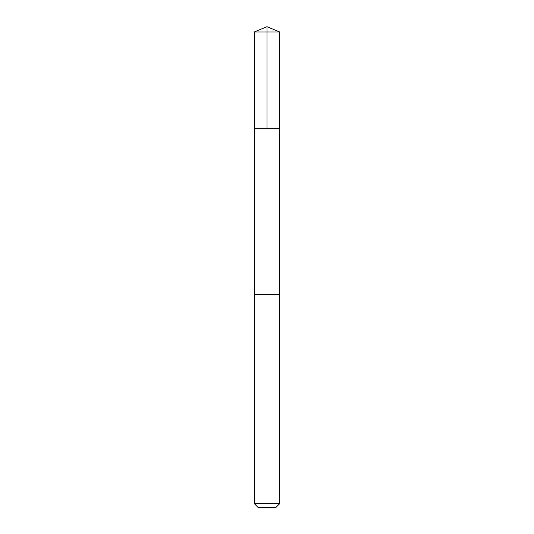 <?xml version="1.0" encoding="UTF-8"?>
<svg xmlns="http://www.w3.org/2000/svg" width="534" height="534" viewBox="0 0 534 534"><rect width="100%" height="100%" fill="white"/><g stroke="black" fill="none" stroke-linecap="round" stroke-linejoin="round"><path stroke-width="0.8" d="M254.304 128.314L279.696 128.314L279.703 31.96L254.297 31.96L254.304 128.314L279.696 128.314L279.696 294.461L254.304 294.461L254.304 128.314M268.215 294.461L254.297 294.461L254.297 503.635L279.703 503.635L279.703 294.461L268.215 294.461M279.703 503.635L276.038 507.3L257.962 507.3L254.297 503.635M267 128.314L267 26.7L254.297 31.96M267 26.7L279.703 31.96"/></g></svg>
